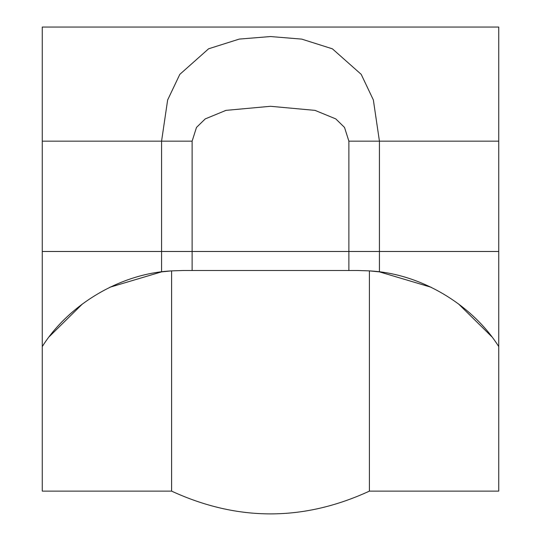 <?xml version="1.0" encoding="UTF-8"?>
<svg xmlns="http://www.w3.org/2000/svg" width="541" height="541" viewBox="0 0 541 541"><rect width="100%" height="100%" fill="white"/><g stroke="black" fill="none" stroke-linecap="round" stroke-linejoin="round"><path stroke-width="0.81" d="M357.986 270.5L369.402 270.885L369.402 491.127L498.734 491.127L498.734 346.578C472.996 305.577 421.547 273.496 369.402 270.885L357.986 270.5L183.014 270.5L171.598 270.885L183.007 270.5M109.755 287.291L161.57 271.873L171.355 270.906M49.346 336.583L82.543 303.873M171.598 270.885C119.453 273.496 68.004 305.577 42.266 346.578L42.266 491.127L171.598 491.127L171.598 270.885M369.645 270.906L379.43 271.873L431.245 287.291M458.457 303.873L491.654 336.583M498.734 346.578L498.734 27.05L42.266 27.05L42.266 141.167L192.116 141.167L196.484 127.433L205.235 118.905L225.962 110.371L270.5 106.293L315.038 110.384L335.772 118.892L344.516 127.426L348.884 141.167L379.43 141.167L373.358 99.95L361.199 74.347L332.397 48.825L301.729 39.114L270.5 36.545L239.264 39.087L208.61 48.785L179.808 74.381L167.642 99.97L161.57 141.167L161.57 271.873M42.266 346.578L42.266 141.167M192.116 270.5L192.116 251.477L42.266 251.477M192.116 141.167L192.116 251.477L348.884 251.477L348.884 270.5M379.43 271.873L379.43 251.477L498.734 251.477M348.884 141.167L348.884 251.477L379.43 251.477L379.43 141.167L498.734 141.167M369.402 491.127C303.467 521.477 237.533 521.477 171.598 491.127"/></g></svg>
